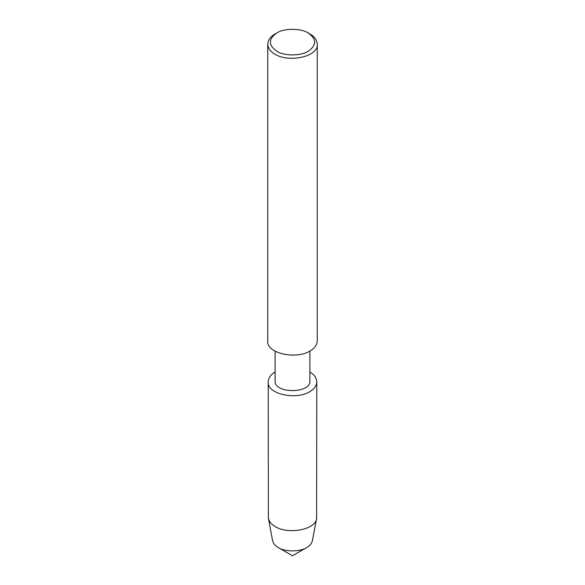 <?xml version="1.0" encoding="UTF-8"?>
<svg xmlns="http://www.w3.org/2000/svg" width="585" height="585" viewBox="0 0 585 585"><rect width="100%" height="100%" fill="white"/><g stroke="black" fill="none" stroke-linecap="round" stroke-linejoin="round"><path stroke-width="0.88" d="M308.251 33.016L310.006 34.025C314.533 36.57 316.946 39.941 317.253 44.131L317.253 340.901C316.946 345.091 314.533 348.463 310.006 351.007C296.025 359.782 266.336 353.464 267.747 340.901L267.747 44.131C268.054 39.941 270.467 36.57 274.994 34.025L276.749 33.016C283.835 28.109 301.165 28.109 308.251 33.016L308.251 33.016C316.748 39.078 316.748 45.147 308.251 51.209C301.165 56.116 283.835 56.116 276.749 51.209C268.252 45.147 268.252 39.078 276.749 33.016M317.253 44.131C318.664 56.694 288.975 63.012 274.994 54.237C270.467 51.692 268.054 48.328 267.747 44.131M309.889 351.073L309.889 380.879C311.074 393.829 273.926 393.829 275.111 380.879L275.111 351.073M309.889 372.045C314.196 374.539 316.485 377.793 316.77 381.822C316.47 385.932 314.101 389.237 309.662 391.731C295.959 400.33 266.848 394.136 268.23 381.822C268.515 377.793 270.804 374.539 275.111 372.045M316.77 381.822L316.624 518.266C315.995 529.696 288.222 534.814 275.338 526.654C271.55 524.533 269.232 521.74 268.376 518.266L268.23 381.822M316.624 518.266L312.412 540.65C311.703 543.516 309.787 545.827 306.664 547.575C300.288 551.984 284.712 551.984 278.336 547.575C275.213 545.827 273.297 543.516 272.588 540.65L268.376 518.266M306.664 547.575L292.5 555.75L278.336 547.575"/></g></svg>
